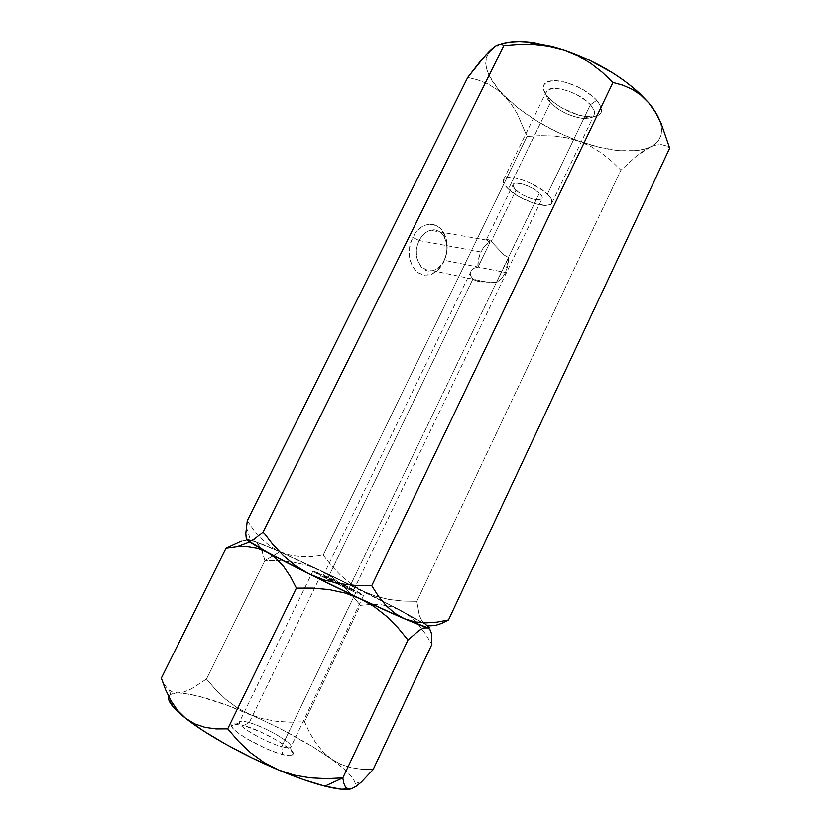 <?xml version="1.0" encoding="UTF-8"?>
<svg xmlns="http://www.w3.org/2000/svg" width="831" height="831" viewBox="0 0 831 831"><rect width="100%" height="100%" fill="white"/><g stroke="black" fill="none" stroke-linecap="round" stroke-linejoin="round"><path stroke-width="0.62" stroke-dasharray="4.16 3.12" d="M249.227 722.596C266.699 727.354 296.324 745.106 290.393 747.453C289.095 748.118 286.207 747.838 281.74 746.612L282.519 754.538C287.89 755.971 291.349 756.262 292.886 755.421C299.877 752.356 264.538 731.103 243.576 725.473L249.227 722.596L321.368 574.128C336.441 580.651 364.778 594.954 363.583 595.474L355.803 592.617L281.74 746.612C287.142 748.077 290.196 748.18 290.902 746.955C293.582 743.33 265.598 727.073 249.227 722.596C243.504 720.965 240.232 720.789 239.411 722.066C236.284 725.411 265.338 742.363 281.74 746.612L355.803 592.617L327.518 579.197L313.017 570.97L339.214 582.406L363.594 595.463L355.803 592.617L334.446 582.656C320.87 575.935 313.713 572.05 312.975 571.001L321.368 574.128L249.227 722.596L243.576 725.473L259.958 731.602L277.139 740.359L289.718 749.001L292.107 751.369L293.509 754.745L292.429 755.628L286.84 755.524L277.367 752.959L265.473 748.284L247.358 739.019L237.988 732.828L234.706 730.106L231.579 725.962L231.807 724.674L233.21 723.978L243.576 725.473C235.516 723.23 231.506 723.334 231.537 725.764C231.091 731.145 264.102 749.884 282.519 754.538L281.74 746.612C266.481 742.644 239.151 727.208 239.338 722.773C239.235 720.768 242.538 720.716 249.227 722.596M255.605 541.999L279.881 551.857L264.892 560.624L260.955 548.086L255.605 541.999M427.092 625.099L429.856 625.785L425.316 624.195L426.833 625.203L381.574 600.408L363.105 591.121L401.342 610.681L363.105 591.121L375.705 596.201L389.053 599.431L402.848 601.021L416.819 601.27L620.892 170.23L611.782 161.276L601.904 153.309L591.059 146.536L579.114 141.239C609.538 151.813 633.212 153.766 650.143 147.097L656.241 144.958L661.434 144.604L665.87 145.757L669.693 148.147L665.87 145.757L661.434 144.604L656.241 144.958L650.143 147.097L636.193 156.321L620.892 170.23L416.819 601.27L419.302 615.293L421.764 620.57L425.316 624.195L401.342 610.681L410.296 616.675L418.315 624.497L425.493 633.897L431.871 644.42L425.493 633.897L418.315 624.497L410.296 616.675L401.342 610.681L391.598 606.723L381.387 604.739L370.782 604.397L360.342 605.311L304.499 721.734L309.579 732.537L315.614 742.623L322.719 751.484L331.039 758.786L340.502 764.177L350.817 767.584L361.817 769.267L373.15 769.527L361.817 769.267L350.817 767.584L340.502 764.177L331.039 758.786C308.384 742.945 281.179 728.091 249.435 714.213L262.586 718.711L276.349 721.287L290.414 722.17L304.499 721.734L360.342 605.311L351.731 594.819L342.216 585.253L331.548 576.88L319.551 570.024L306.743 565.153L293.177 562.109L279.133 560.707L264.892 560.624L206.493 679.052L215.696 689.73L225.772 699.338L236.97 707.617L249.435 714.213C217.649 700.616 193.789 693.532 177.844 692.971L184.212 691.891L191.265 688.961L206.493 679.052L264.892 560.624L261.775 549.758L257.672 543.63L252.125 540.514L247.742 540.088L241.25 541.241L247.742 540.088L253.226 540.856L246.724 539.475L252.188 540.493L246.734 539.35L252.188 540.493L279.216 551.566L264.383 545.209L253.226 540.856L279.881 551.857L319.551 570.024L306.743 565.153L293.177 562.109L279.133 560.707L264.892 560.624L279.881 551.857L279.216 551.566L290.185 555.233L301.04 556.697L312.155 556.552L323.228 555.181L331.59 565.786L340.876 575.499L351.326 584.058L363.105 591.121L319.551 570.024L401.342 610.681L391.598 606.723L381.387 604.739L370.782 604.397L360.342 605.311L351.731 594.819L342.216 585.253L331.548 576.88L319.551 570.024L279.881 551.857L290.185 555.233L301.04 556.697L312.155 556.552L323.228 555.181L527.02 136.45L323.228 555.181L331.59 565.786L340.876 575.499L351.326 584.058L363.105 591.121L375.705 596.201L389.053 599.431L402.848 601.021L416.819 601.27L419.302 615.293L421.764 620.57L425.316 624.195L401.342 610.681L423.041 622.772C429.804 626.896 431.258 628.496 427.425 627.602M177.574 710.36L171.02 700.782L165.639 689.844L161.307 678.158L164.174 684.256L167.779 688.941L172.287 691.953L177.844 692.971L184.212 691.891L191.265 688.961L206.493 679.052L215.696 689.73L225.772 699.338L236.97 707.617L249.435 714.213L262.586 718.711L276.349 721.287L290.414 722.17L304.499 721.734L309.579 732.537L315.614 742.623L322.719 751.484L331.039 758.786L313.775 747.391L282.883 730.044L260.633 719.199L227.652 705.436L198.723 696.201L183.672 693.303L177.844 692.971L170.667 694.384L168.735 696.534M351.877 788.619C354.505 787.653 355.637 785.991 355.284 783.633C353.975 777.702 345.883 769.423 331.039 758.786L344.356 769.277L352.739 778.2L354.795 781.867L355.325 784.88L354.266 787.196L351.866 788.619M161.307 678.158L164.174 684.256L167.779 688.941L172.287 691.953L177.844 692.971L173.326 693.418L170.23 694.664L168.672 696.71L168.703 699.567M444.118 260.29C433.72 283.735 407.232 263.676 419.26 240.543L412.654 237.386C406.93 251.97 408.499 263.624 417.359 272.36C427.487 278.084 436.275 274.635 443.723 262.014L444.118 260.29L505.591 272.485C503.285 277.17 500.272 280.494 496.554 282.467L480.993 281.896L475.145 280.39L472.901 279.039L470.502 275.393L470.948 271.425L473.628 268.195L477.898 267.281C477.607 261.921 478.604 256.81 480.91 251.949L419.26 240.543C411.615 254.878 420.465 274.303 432.556 270.667C437.386 269.379 441.24 265.92 444.118 260.29C451.68 246.153 442.975 226.406 430.479 230.322C425.825 231.672 422.086 235.08 419.26 240.543L480.91 251.949C483.299 247.16 486.395 243.805 490.207 241.904L477.898 267.281L475.623 267.312L472.039 269.649L470.408 273.399L470.502 275.393L472.901 279.039L477.898 281.335L496.554 282.467L508.572 257.527L503.95 254.92L491.163 241.385L516.009 190.143C523.094 197.072 540.69 202.795 542.124 198.567C542.695 197.238 541.791 195.43 539.412 193.135L348.729 588.815L353.466 590.561C354.235 590.28 337.106 581.627 328.068 577.722L472.901 279.039L328.068 577.722L323.103 575.883L348.729 588.815L539.412 193.135C532.401 186.102 514.42 180.285 513.132 184.544C512.561 185.926 513.516 187.785 516.009 190.143L491.163 241.385L488.036 239.286L486.478 239.525L488.223 241.333L490.207 241.904L487.039 240.564L486.519 239.827L487.07 239.068L491.163 241.385L503.95 254.92L508.572 257.527L505.591 272.485L444.118 260.29L441.323 266.107L438.425 269.587L431.58 274.23L424.184 275.227L417.359 272.36L412.155 266.024L409.403 257.122L409.569 247.046L410.763 242.06L415.147 233.199L418.159 229.668L425.202 225.108L432.681 224.37L439.422 227.517L442.185 230.395L446.029 238.196L447.203 247.69L446.714 252.634L443.723 262.014L445.323 258.14C448.158 249.175 447.764 240.948 444.149 233.469C437.646 219.872 419.925 221.721 412.654 237.386L419.26 240.543C425.067 228.016 439.225 226.448 444.46 237.344C447.369 243.348 447.691 249.954 445.406 257.174L444.118 260.29M590.394 104.799C597.447 114.013 595.152 118.594 583.518 118.521C570.855 116.818 559.824 111.541 550.423 102.68L548.751 97.985C559.98 108.601 573.161 114.917 588.317 116.922C602.33 117.005 605.145 111.479 596.772 100.354L590.394 104.799L547.421 194.153C551.317 197.955 552.792 200.946 551.857 203.117C549.384 210.16 520.258 200.666 508.406 189.167L550.423 102.68C561.59 115.218 590.872 123.694 594.113 115.052C595.297 112.362 594.061 108.944 590.394 104.799C579.487 91.919 549.146 83.245 546.279 91.929C545.063 94.807 546.445 98.39 550.423 102.68L508.406 189.167C504.188 185.22 502.558 182.082 503.513 179.756C505.601 172.63 535.787 182.394 547.421 194.153L590.394 104.799L596.772 100.354L593.054 96.718L583.279 89.81L577.618 86.829L565.921 82.435L555.305 80.669L550.943 80.867L547.452 81.77L544.959 83.339L543.547 85.5L543.235 88.159L544.035 91.202L545.905 94.526L552.459 101.475L561.881 108.009L578.376 115.052L583.726 116.319L593.043 116.901L599.38 114.803L601.083 112.808L601.696 110.263L601.166 107.261L596.772 100.354C588.088 90.506 568.404 81.126 555.544 80.68C542.279 81.324 539.901 86.975 548.418 97.643L550.153 102.39C543.069 93.539 545.063 88.886 556.126 88.45C569.256 90.049 580.682 95.503 590.394 104.799M632.162 89.343L640.898 95.201M500.729 44.116L491.381 49.299C481.097 60.798 485.366 76.296 504.209 95.794L519.396 109.11L537.647 121.534L557.923 132.441L579.114 141.239L600.096 147.451L619.718 150.671L636.785 150.608L643.994 149.279L650.143 147.097C661.268 141.758 664.249 132.42 659.108 119.051L660.811 124.027L661.663 130.093L660.946 135.495L658.734 140.169L655.098 144.054L643.433 150.941L636.193 156.321L620.892 170.23L611.782 161.276L601.904 153.309L591.059 146.536L579.114 141.239L566.597 137.78L553.571 135.993L540.295 135.65L527.02 136.45L517.495 114.231L511.356 104.332L504.209 95.794L496.034 88.834L487.122 83.609L477.607 79.901L467.739 77.449L477.607 79.901L487.122 83.609L496.034 88.834L504.209 95.794C523.862 114.938 548.834 130.093 579.114 141.239L566.597 137.78L553.571 135.993L540.295 135.65L527.02 136.45L517.495 114.231L511.356 104.332L498.07 89.042L489.262 75.808L486.8 69.534L485.72 63.644L486.104 58.232L487.984 53.423M247.274 520.673L254.089 530.5L261.734 539.215L270.304 546.434L279.881 551.857L270.304 546.434L261.734 539.215L254.089 530.5L247.274 520.673M501.851 44.272L503.846 45.549M534.478 44.5L549.571 46.266M363.105 591.121C332.784 576.091 305.039 563.013 279.881 551.857L363.105 591.121M429.856 625.785L435.361 625.442L441.645 623.375M328.068 577.722L353.466 590.561L331.881 580.827L323.269 576.08L328.068 577.722M491.381 49.299L496.273 45.975L502.61 43.534M508.406 189.167L504.137 184.098L503.295 181.906L504.396 178.686L506.318 177.772L512.602 177.564L521.297 179.548L531.03 183.412L544.16 191.359L549.893 196.833L551.483 199.284L551.836 203.169L550.61 204.457L545.655 205.506L533.637 203.211L519.749 197.113L508.406 189.167M539.412 193.135L532.474 188.211L523.852 184.44L516.55 183.121L513.059 184.7L513.475 187.089L517.952 191.774L522.844 194.942L531.248 198.63L536.369 199.845L541.428 199.336L542.29 197.487L541.874 196.199L539.412 193.135M490.207 241.904L477.898 267.281L478.427 259.428L480.91 251.949L485.024 245.831L490.207 241.904M496.554 282.467L508.572 257.527L508.011 265.193L505.591 272.485L501.602 278.499L496.554 282.467M290.393 747.453L292.886 755.421M363.583 595.474L290.902 746.955M355.284 783.633L362.607 780.87M170.667 694.384L169.358 690.291M312.975 571.001L239.411 722.066M239.338 722.773L231.537 725.764M432.556 270.667L487.371 282.176M583.518 118.521L588.317 116.922M551.857 203.117L594.113 115.052M353.466 590.561L542.124 198.567M323.103 575.883L471.063 271.166M486.519 239.338L513.132 184.544M246.298 526.864L250.391 539.901M503.513 179.756L546.279 91.929M550.153 102.39L548.418 97.643M486.644 240.086L430.479 230.322M444.46 237.344L444.149 233.469M445.406 257.174L445.323 258.14"/><path stroke-width="1.25" d="M286.009 772.757L278.26 769.859C296.148 777.359 311.687 782.792 324.89 786.168L342.819 777.909L326.365 778.647L310.056 777.826L293.956 775.043L286.009 772.757M168.735 696.534C167.218 700.782 172.806 708.002 185.521 718.192L203.346 730.792L226.011 744.368L251.72 757.779L278.26 769.859L263.832 762.359L250.598 752.73L238.59 741.387L227.715 728.829L296.397 588.078L227.715 728.829L216.102 728.88L204.997 727.333L194.745 723.863L185.521 718.192C205.184 733.856 243.088 755.099 278.26 769.859L303.346 779.571L324.89 786.168L341.292 789.232L351.565 788.723L348.023 788.899L345.447 786.967L343.764 783.186L342.819 777.909L407.969 639.984L419.291 630.293L423.831 627.924L427.425 627.602L425.586 627.062C415.261 623.676 393.53 614.244 360.394 598.756C326.573 582.895 288.523 563.875 267.353 552.314L249.705 542.041L237.105 546.798L226.011 548.315L241.25 541.241L226.011 548.315L236.773 546.829L247.451 546.736L257.693 548.439L267.353 552.314L276.121 558.505L283.818 566.752L290.559 576.787L296.397 588.078L313.069 588.068L329.346 589.595L345.187 593.033L360.394 598.756L374.199 606.609L386.695 616.394L397.914 627.675L407.969 639.984L342.819 777.909L324.89 786.168C337.853 789.388 346.745 790.239 351.565 788.723L356.115 786.323L361.34 782.054L373.15 769.527L431.871 644.42L373.15 769.527L361.34 782.054L356.115 786.323L351.565 788.723L348.023 788.899L345.447 786.967L343.764 783.186L342.819 777.909L326.365 778.647L310.056 777.826L293.956 775.043L278.26 769.859L263.832 762.359L250.598 752.73L238.59 741.387L227.715 728.829L216.102 728.88L204.997 727.333L194.745 723.863L185.521 718.192L177.574 710.36L171.02 700.782L165.639 689.844L161.307 678.158L226.011 548.315L161.307 678.158M427.425 627.602L429.897 629.389L431.351 633.045L431.871 644.42L431.351 633.045L429.897 629.389L427.425 627.602L429.243 627.872L423.831 627.924L419.291 630.293L407.969 639.984L397.914 627.675L386.695 616.394L374.199 606.609L360.394 598.756L404.281 618.638L427.425 627.602L404.281 618.638L394.694 613.185L386.072 605.591L378.448 596.243L371.737 585.647L612.977 82.498L622.793 85.209L632.162 89.343L640.535 94.9L648.72 102.909L655.514 112.476L661.175 123.455L669.693 148.147L448.501 619.926L437.158 622.066L425.846 622.835L414.825 621.827L404.281 618.638C426.604 628.101 434.125 630.293 426.833 625.203M168.703 699.567L173.793 707.545L185.521 718.192L177.574 710.36M352.905 595.598L404.281 618.638L394.694 613.185L386.072 605.591L378.448 596.243L371.737 585.647L355.419 585.398L339.474 583.611L323.955 579.903L309.08 573.899L360.394 598.756L309.08 573.899L295.628 565.807L283.506 555.814L272.703 544.367L263.105 531.965L253.715 539.693L250.183 541.126L247.628 540.524L271.882 555.139L276.121 558.505L283.818 566.752L290.559 576.787L296.397 588.078L313.069 588.068L329.346 589.595L345.187 593.033L352.905 595.598M249.705 542.041L247.628 540.524L246.205 537.875L245.789 533.409L247.274 520.673L467.739 77.449L247.274 520.673L245.789 533.409L246.205 537.875L247.628 540.524C253.58 545.178 274.064 556.313 309.08 573.899C342.081 590.405 381.076 608.707 404.281 618.638L414.825 621.827L425.846 622.835L437.158 622.066L448.501 619.926L669.693 148.147L661.175 123.455L655.514 112.476L648.72 102.909L640.161 93.903C619.905 75.247 594.632 60.621 564.353 50.037L578.033 55.76L590.706 63.322L602.33 72.37L612.977 82.498L371.737 585.647L355.419 585.398L339.474 583.611L323.955 579.903L309.08 573.899L295.628 565.807L283.506 555.814L272.703 544.367L263.105 531.965L503.846 45.549L263.105 531.965L253.715 539.693L250.183 541.126L247.628 540.524L267.353 552.314L309.08 573.899L262.606 550.08L257.693 548.439L247.451 546.736L237.105 546.798M246.724 539.475L247.628 540.524L246.724 539.475M429.461 627.363L425.316 624.195L429.461 627.363M429.856 625.785L435.361 625.442L441.645 623.375L448.501 619.926L441.645 623.375M487.984 53.423L491.381 49.299L488.867 51.709L480.391 61.182L467.739 77.449L486.166 54.524L495.702 45.923L499.171 44.313L501.851 44.272L503.846 45.549L519.23 44.375L534.478 44.5L549.571 46.266L564.353 50.037L578.033 55.76L590.706 63.322L602.33 72.37L612.977 82.498L622.793 85.209L632.162 89.343M659.108 119.051C656.947 113.951 653.488 108.57 648.72 102.909L654.319 110.315L659.108 119.051M640.898 95.201L648.72 102.909L633.17 87.691L623.489 80.192L612.79 72.983L589.179 60.061L564.353 50.037L534.26 42.703C520.393 40.812 509.216 41.28 500.729 44.116M549.571 46.266L564.353 50.037L552.137 46.37L529.389 42.111L519.302 41.55L510.327 42.038L502.61 43.534M503.846 45.549L519.23 44.375L534.478 44.5M491.381 49.299L495.702 45.923L499.171 44.313L501.851 44.272M640.161 93.903L640.535 94.9M534.26 42.703L529.347 44.292"/></g></svg>
